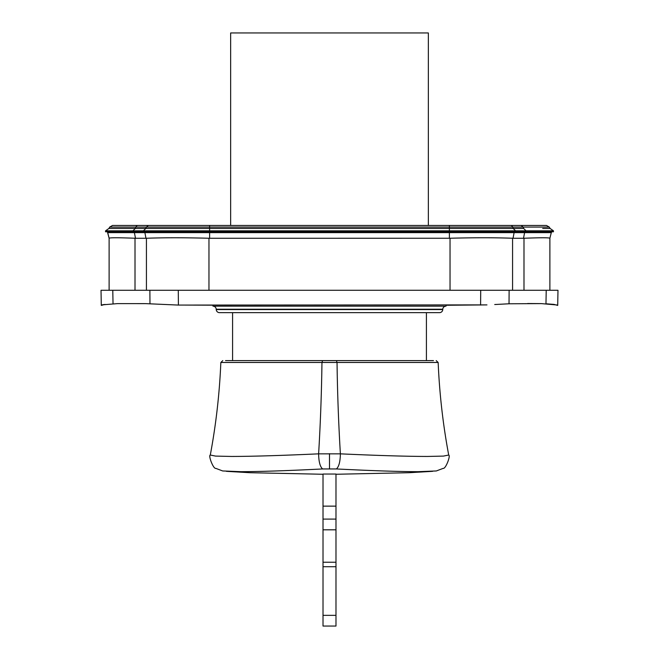 <?xml version="1.0" encoding="UTF-8"?>
<svg xmlns="http://www.w3.org/2000/svg" width="659" height="659" viewBox="0 0 659 659"><rect width="100%" height="100%" fill="white"/><g stroke="black" fill="none" stroke-linecap="round" stroke-linejoin="round"><path stroke-width="0.99" d="M225.535 360.613L322.597 360.613L321.963 362.475L337.037 362.475A648.201 210.147 -90 0 0 340.382 453.845C340.233 461.761 338.899 466.794 336.387 468.953C371.808 470.732 399.09 471.638 418.218 471.671L436.332 470.954L443.153 468.376C445.682 469.183 450.871 455.402 448.705 455.031L443.441 456.094L427.477 456.448C407.056 456.423 378.027 455.55 340.382 453.845L318.618 453.845C280.973 455.55 251.944 456.423 231.523 456.448L215.559 456.094L210.295 455.031C216.028 424.429 219.538 393.58 220.839 362.475L321.963 362.475A648.201 210.147 -90 0 1 318.618 453.845C318.767 461.761 320.101 466.794 322.613 468.953C287.2 470.732 259.918 471.638 240.782 471.671L222.668 470.954L215.839 468.376C213.318 469.183 208.129 455.402 210.295 455.031M336.387 468.953L322.613 468.953M335.983 506.137L323.017 506.137L323.017 474.035L335.983 474.035L335.983 519.094L323.017 519.094L323.017 626.05L335.983 626.05L335.983 519.094M212.989 305.092L212.989 306.163A3.237 3.237 0 0 1 216.226 309.236L442.774 309.236A3.237 3.237 0 0 1 446.011 306.163L446.011 305.265L486.968 304.895L178.4 305.076L145.515 303.626L117.599 303.61L101.783 304.895M212.989 306.163L446.011 306.163M557.72 305.051L557.975 290.281L549.886 290.281L549.886 238.253L549.886 290.281L509.127 290.281L509.028 303.783L541.401 303.61L557.72 305.051L557.975 290.281L546.212 290.281L545.973 303.783L554.005 304.4L557.712 305.405M509.028 303.783L494.72 304.532M212.989 305.191L185.146 305.084M480.6 305.051L480.708 290.281L509.127 290.281L109.114 290.281L109.114 238.245C109.468 237.602 118.101 237.602 135.013 238.245L135.482 238.253L134.411 232.627L107.606 232.627L109.114 238.253L107.491 231.787M541.401 303.61L527.571 303.527M113.027 303.783L112.788 290.281L101.025 290.281L109.114 290.281M101.025 290.281L101.28 305.051M449.38 238.253L449.38 232.627L209.62 232.627L209.62 238.261L450.039 238.245C474.307 237.602 495.148 237.602 512.57 238.245L513.04 238.261L514.111 232.627L449.38 232.627L449.38 231.787L553.453 231.787L553.453 230.815L550.084 228.451L549.293 227.083L546.484 225.46L137.888 225.46L148.366 225.46L146.38 227.083L109.707 227.083L112.516 225.46L137.888 225.46A3.237 2.29 -90 0 0 135.902 227.083L135.342 228.451L108.916 228.451L105.547 230.815L553.453 230.815M209.62 238.261L208.961 238.253C184.602 237.611 163.762 237.611 146.43 238.253L135.482 238.261M524.531 238.237L523.987 238.253C540.833 237.611 549.466 237.611 549.886 238.253L551.509 231.787L551.394 232.627L524.589 232.627L523.518 238.261L513.04 238.261M105.547 231.787L105.547 230.815L105.547 231.787L105.547 230.815L105.547 231.787L449.38 231.787L449.38 228.451L513.18 228.451L512.62 227.083L449.38 227.083L449.38 225.46M542.719 228.451L550.084 228.451M526.039 231.787L526.039 230.815L523.658 228.451L513.18 228.451L515.56 230.815L515.56 231.787M143.44 231.787L143.44 230.815L145.82 228.451L209.62 228.451L209.62 227.083L146.38 227.083L145.82 228.451L135.342 228.451L132.961 230.815L132.961 231.787M105.547 230.815L108.916 228.451L109.707 227.083A3.237 3.237 0 0 1 109.773 226.968M428.35 225.46L428.35 32.95L230.65 32.95L230.65 225.46M209.62 225.46L209.62 227.083L449.38 227.083L449.38 228.451L209.62 228.451L209.62 232.627L144.889 232.627L144.815 231.787M178.4 305.076L178.292 290.281L149.873 290.281L149.972 303.815M216.243 309.573L442.757 309.573A3.237 3.237 0 0 1 439.52 312.646L219.48 312.646A3.237 3.237 0 0 1 216.243 309.573L216.226 309.236M323.017 506.137L323.017 519.094M336.403 360.613L433.465 360.613L322.597 360.613L336.403 360.613L337.037 362.475L438.161 362.475L436.217 360.613M329.5 453.68L329.5 468.788M335.983 615.341L323.017 615.341M335.983 566.724L323.017 566.724M335.983 562.218L323.017 562.218M335.983 529.811L323.017 529.811M208.961 290.281L208.961 238.253M450.039 290.281L450.039 238.245M512.57 290.281L512.57 238.245M523.987 290.281L523.987 238.253M524.663 231.787L524.589 232.627L514.111 232.627L514.185 231.787M145.96 238.261L144.889 232.627L134.411 232.627L134.337 231.787M523.658 228.451L523.098 227.083L521.112 225.46M549.293 227.083L512.62 227.083A3.237 2.29 -90 0 0 510.634 225.46M146.43 290.281L146.43 238.253M135.013 290.281L135.013 238.245M220.839 362.475L222.783 360.613M432.609 471.333L409.173 472.709L335.983 474.266M226.391 471.333L249.827 472.709L323.017 474.266M448.705 455.031C442.972 424.429 439.462 393.58 438.161 362.475M101.288 305.405L104.995 304.4M101.28 305.199L103.628 304.557M108.916 228.451L109.707 227.083M232.586 312.646L232.586 360.613M426.414 312.646L426.414 360.613"/></g></svg>
